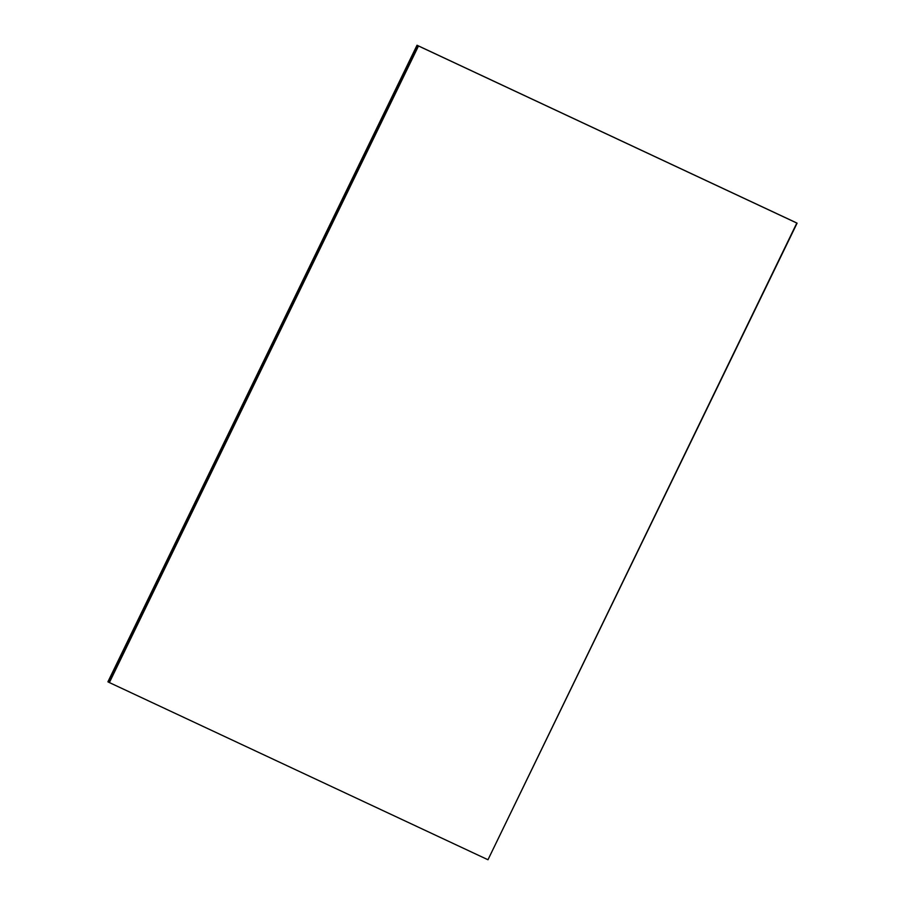 <?xml version="1.0" encoding="UTF-8"?>
<svg xmlns="http://www.w3.org/2000/svg" width="905" height="905" viewBox="0 0 905 905"><rect width="100%" height="100%" fill="white"/><g stroke="black" fill="none" stroke-linecap="round" stroke-linejoin="round"><path stroke-width="1.36" d="M795.721 222.494L417.126 45.295L108.012 681.884L108.871 682.302L108.012 681.884L417.126 45.295L795.721 222.494L417.024 45.25L107.91 681.827L417.024 45.25L795.721 222.494M108.871 682.302L417.974 45.725L796.581 222.913L417.974 45.725L108.871 682.302M796.581 222.913L417.974 45.725L796.581 222.913M109.12 682.427L418.234 45.85L796.83 223.037L418.234 45.85L109.12 682.427M108.012 681.884L417.126 45.295L108.012 681.884M795.619 222.438L417.024 45.25L795.619 222.438M796.83 223.037L487.976 859.75L109.381 682.562L418.234 45.85L796.83 223.037M487.976 859.75L797.09 223.173L418.483 45.974L109.381 682.562L487.976 859.75"/></g></svg>
